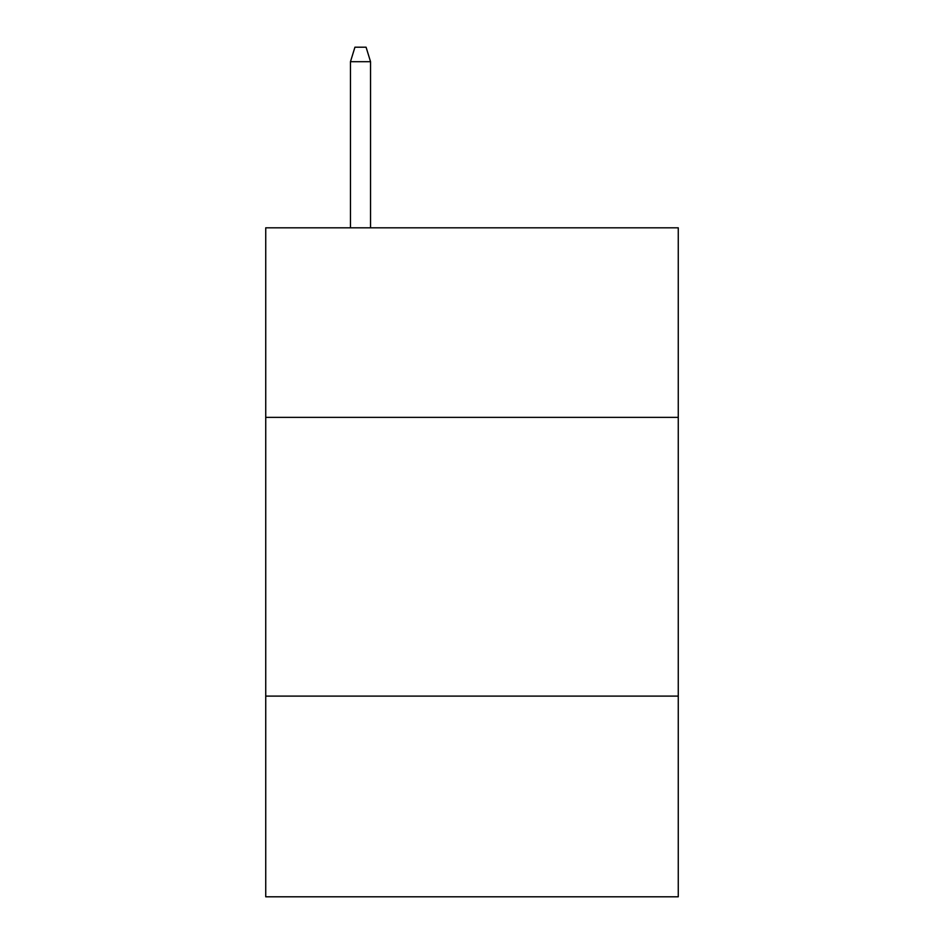 <?xml version="1.0" encoding="UTF-8"?>
<svg xmlns="http://www.w3.org/2000/svg" width="944" height="944" viewBox="0 0 944 944"><rect width="100%" height="100%" fill="white"/><g stroke="black" fill="none" stroke-linecap="round" stroke-linejoin="round"><path stroke-width="1.42" d="M678.264 417.366L678.264 227.823L265.736 227.823L265.736 417.366L678.264 417.366L678.264 896.8L265.736 896.8L265.736 417.366M678.264 696.106L265.736 696.106M370.544 227.823L370.544 61.69L350.472 61.69L350.472 227.823M350.472 61.69L354.932 47.2L366.083 47.2L370.544 61.69"/></g></svg>
